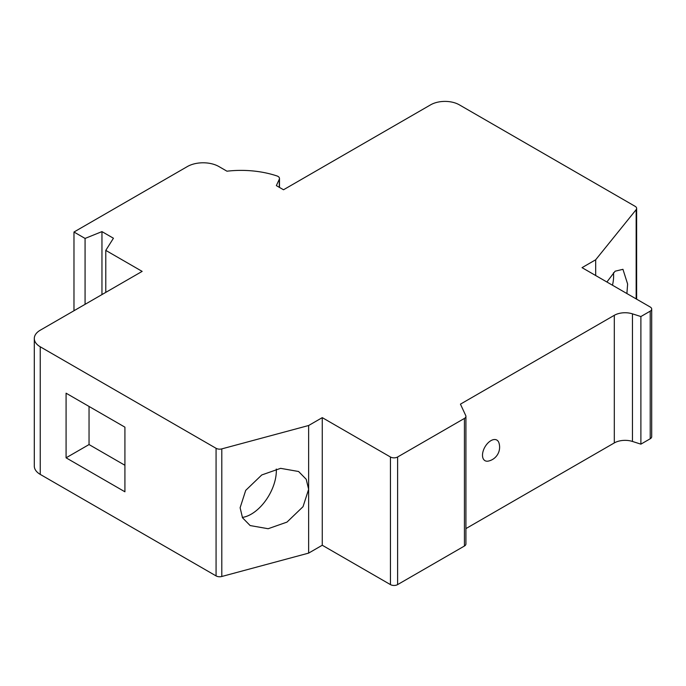 <?xml version="1.0" encoding="UTF-8"?>
<svg xmlns="http://www.w3.org/2000/svg" width="686" height="686" viewBox="0 0 686 686"><rect width="100%" height="100%" fill="white"/><g stroke="black" fill="none" stroke-linecap="round" stroke-linejoin="round"><path stroke-width="1.03" d="M34.3 338.498L34.3 466.111A20.297 11.722 0 0 0 40.242 474.395L216.073 575.906A5.076 2.933 0 0 0 221.801 576.489L308.631 553.113L322.266 545.241L390.437 584.601A5.076 2.933 0 0 0 397.614 584.601L464.431 546.022A5.076 2.933 0 0 0 465.923 543.955L465.923 416.342A5.076 2.933 0 0 0 465.751 415.587L460.443 404.148L614.304 315.311A15.221 8.789 180 0 1 632.449 313.845L640.887 316.546L650.217 311.152A5.076 2.933 0 0 0 651.7 309.086A5.076 2.933 0 0 0 650.217 307.011L582.037 267.651L595.68 259.78L636.162 209.65A5.076 2.933 0 0 0 636.642 208.415A5.076 2.933 0 0 0 635.15 206.34L459.328 104.829A20.297 11.722 0 0 0 430.628 104.829L283.515 189.765L276.347 185.614L279.313 179.235A5.076 2.933 0 0 0 279.485 178.48A5.076 2.933 0 0 0 276.955 175.942A71.533 41.297 0 0 0 226.963 171.2L218.928 166.561A22.329 12.888 0 0 0 187.355 166.561L73.977 232.022L85.073 238.436L101.957 231.611L113.439 238.239L105.781 250.39L142.148 271.382L40.242 330.215A20.297 11.722 0 0 0 34.3 338.498A20.297 11.722 0 0 0 40.242 346.79L216.073 448.301A5.076 2.933 0 0 0 221.801 448.884L308.631 425.509L322.266 417.637L390.437 456.996A5.076 2.933 0 0 0 397.614 456.996L464.431 418.417A5.076 2.933 0 0 0 465.923 416.342M651.7 309.086L651.7 436.69A5.076 2.933 0 0 1 650.217 438.766L640.887 444.151L632.449 441.45A15.221 8.789 180 0 0 614.304 442.924L465.923 528.597M606.896 282.006L615.119 271.202L622.948 269.315L627.621 284.03L626.901 293.557M595.68 275.523L595.68 259.78M613.456 272.754A35.518 20.511 -60 0 1 613.618 275.944A35.518 20.511 120 0 1 612.478 285.23M640.887 444.151L640.887 316.546M498.928 442.83A11.885 6.86 120 0 0 489.633 441.51A11.885 6.86 120 0 0 482.498 455.221A11.885 6.86 120 0 0 488.389 461.078A14.209 14.209 0 0 0 498.928 442.83M322.266 545.241L322.266 417.637M308.631 553.113L308.631 425.509M308.631 489.307L306.222 479.282L298.599 471.505L280.608 468.341L261.76 474.961L245.708 490.379L240.117 507.751L242.518 517.784L250.15 525.562L268.14 528.726L286.98 522.106L303.032 506.688L308.631 489.307M242.33 517.424A35.518 20.511 -60 0 0 276.338 470.665A35.518 20.511 120 0 0 276.295 469.061M124.921 465.28L89.043 444.562L66.079 457.819L124.921 491.793L124.921 427.164L66.079 393.189L124.921 427.164M66.079 457.819L66.079 393.189M105.781 292.373L105.781 250.39M101.957 294.586L101.957 231.611M85.073 304.335L85.073 238.436M73.977 310.741L73.977 232.022M89.043 444.562L89.043 406.446M636.162 298.899L636.162 209.65M650.217 438.766L650.217 311.152M632.449 441.45L632.449 313.845M614.304 442.924L614.304 315.311M464.431 546.022L464.431 418.417M397.614 584.601L397.614 456.996M390.437 584.601L390.437 456.996M221.801 576.489L221.801 448.884M216.073 575.906L216.073 448.301M40.242 474.395L40.242 346.79M279.313 187.329L279.313 179.235M279.485 187.432L279.485 178.48M636.642 299.173L636.642 208.415"/></g></svg>
